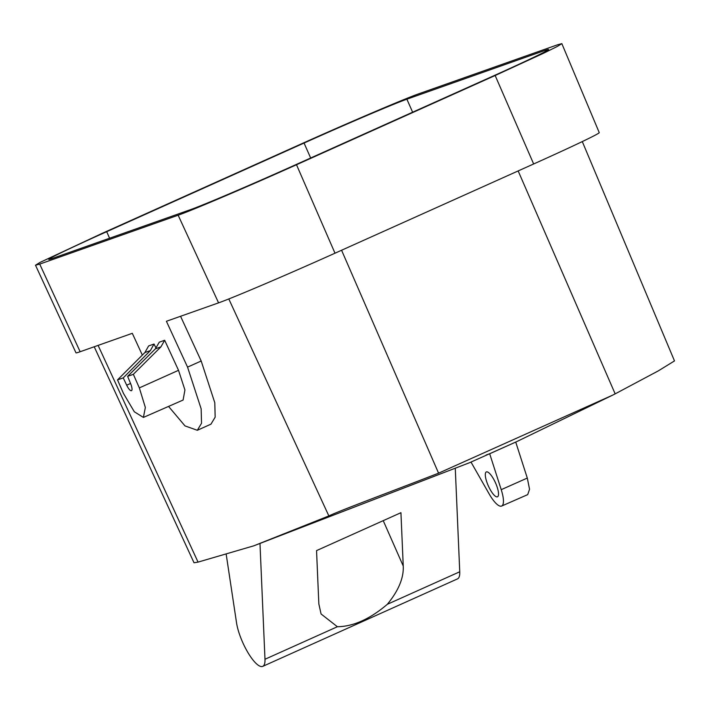 <?xml version="1.0" encoding="UTF-8"?>
<svg xmlns="http://www.w3.org/2000/svg" width="710" height="710" viewBox="0 0 710 710"><rect width="100%" height="100%" fill="white"/><g stroke="black" fill="none" stroke-linecap="round" stroke-linejoin="round"><path stroke-width="1.06" d="M226.224 554.466L236.536 622.803A29.705 8.485 65.8 0 0 248.172 652.978A29.705 8.485 65.8 0 0 262.753 666.362A29.705 8.485 65.8 0 0 264.981 659.262L337.383 626.735C353.376 626.504 370.025 619.031 387.332 604.299L459.743 571.781L455.305 468.937M459.743 571.781A29.705 8.485 65.8 0 1 457.506 578.881L262.753 666.362M264.981 659.262L259.993 543.727M557.625 44.765L419.193 93.649C405.508 98.362 348.77 122.555 300.845 144.121L102.187 233.35L40.008 262.425L35.5 265.22L39.716 264.093L178.148 215.21C191.833 210.497 248.58 186.304 296.505 164.738L495.154 75.508L543.638 53.206L557.323 46.443L561.85 43.638L557.625 44.765M561.85 43.656L599.249 132.628A101.734 2.308 156.2 0 1 533.654 163.974L334.996 253.204A101.734 2.308 156.2 0 1 218.573 302.859L178.148 215.21M168.545 406.413L185.008 425.911L197.327 430.287L201.534 423.284L201.161 408.871L187.555 367.123L166.406 321.275L218.573 302.859M35.509 265.238L75.997 352.843A101.734 2.308 156.2 0 0 80.141 351.734L132.3 333.318L142.337 355.089M143.411 417.427L134.332 411.791L123.504 393.491L117.514 379.903L144.884 352.542L150.378 350.598L123.247 377.88L126.691 385.193A7.428 2.121 65.8 0 0 131.474 390.669A7.428 2.121 65.8 0 0 130.684 383.782L127.623 376.336L155.41 348.823L159.271 342.184L164.667 340.276L178.521 370.309L184.928 389.976L183.1 400.041L143.411 417.427L145.346 407.442L139.338 387.9L133.347 374.312L160.904 346.888L164.667 340.276M144.884 352.542L148.63 345.939L154.026 344.03L156.049 348.148M180.562 316.278L201.187 360.999L214.793 402.739L215.165 417.161L210.959 424.163L197.327 430.287M515.735 442.09L612.606 395.159L438.576 473.171C393.864 490.601 340.764 510.241 328.854 515.922L253.825 545.812L198.046 562.107L194.025 562.773L94.217 346.764M612.606 395.168L615.162 393.864L518.158 170.932M674.491 360.911L658.339 370.86L615.162 393.864M106.704 231.691A89.859 2.041 156.2 0 0 48.768 259.381A89.859 2.041 156.2 0 0 52.425 258.404L190.457 209.663A89.859 2.041 156.2 0 0 293.283 165.812L490.646 77.168A89.859 2.041 156.2 0 0 548.582 49.478A89.859 2.041 156.2 0 0 544.916 50.454L406.883 99.196A89.859 2.041 156.2 0 0 304.058 143.047L106.704 231.691L109.58 238.223M150.378 350.598L154.026 344.03M515.726 442.064L470.987 462.059L489.163 493.929A23.767 6.789 65.8 0 0 501.633 506.053L527.707 494.622L529.545 489.234L527.299 478.061L515.726 442.064L489.687 453.752L501.224 489.669A23.767 6.789 65.8 0 1 501.633 506.053M133.347 374.312L127.623 376.336M123.247 377.88L117.514 379.903M486.137 455.003L489.687 453.752M486.421 471.901A13.623 3.896 65.8 0 1 495.527 482.898A13.623 3.896 65.8 0 1 497.506 496.787A13.623 3.896 65.8 0 1 497.417 496.831A13.623 3.896 65.8 0 1 488.294 485.8A13.623 3.896 65.8 0 1 486.341 471.928A13.623 3.896 65.8 0 1 486.421 471.901M337.383 626.735L321.071 613.972L318.843 603.944L316.545 550.614L400.937 512.7L403.245 566.039C403.83 577.913 398.532 590.667 387.332 604.299M319.021 549.496L338.555 540.727M533.654 163.974L495.154 75.508M334.996 253.204L296.505 164.738M80.141 351.734L39.716 264.093M187.555 367.123L201.187 360.999M198.046 562.107L98.104 345.397M328.854 515.922L228.797 298.954M438.576 473.171L341.581 250.248M304.058 143.047L310.661 158.01M544.916 50.454L545.386 51.519M406.883 99.196L412.625 112.207M155.41 348.823L160.904 346.888M139.338 387.9L178.521 370.309M126.691 385.193L130.551 383.462M501.224 489.669L527.299 478.061M383.231 520.661L403.245 566.039M674.5 360.928L582.289 141.574M253.825 545.812L471.032 462.13"/></g></svg>
